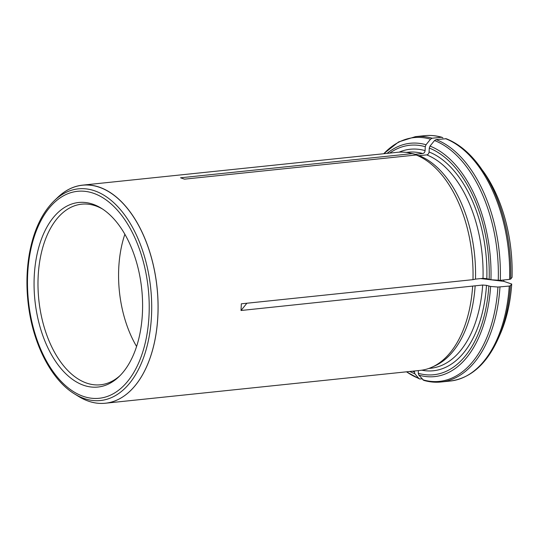<?xml version="1.0" encoding="UTF-8"?>
<svg xmlns="http://www.w3.org/2000/svg" width="539" height="539" viewBox="0 0 539 539"><rect width="100%" height="100%" fill="white"/><g stroke="black" fill="none" stroke-linecap="round" stroke-linejoin="round"><path stroke-width="0.81" d="M486.751 176.496A116.485 67.429 84 0 1 490.813 183.307L480.222 167.124C470.096 153.15 458.763 143.684 446.231 138.725L436.139 139.588L434.528 140.538L430.021 146.103L429.273 148.063L429.084 151.978C428.869 153.622 428.087 154.592 426.733 154.888L419.207 155.67L416.148 154.996L184.52 179.15L180.525 177.796L412.153 153.642A109.639 63.467 -96 0 0 409.755 153.029A109.639 63.467 -96 0 0 397.539 152.294L82.582 185.14A109.639 63.467 84 0 1 99.196 187.107A109.639 63.467 84 0 1 158.021 301.793A109.639 63.467 84 0 1 105.327 403.233A109.639 63.467 84 0 1 88.719 401.259A109.639 63.467 84 0 1 86.725 400.524A109.639 63.467 84 0 1 79.624 397.054A109.639 63.467 84 0 1 79.031 396.697M422.044 378.877L419.544 378.951L418.83 378.432L414.821 373.749L414.309 371.007M480.761 278.575L503.763 281.338L511.72 284.04L510.352 285.744L509.247 286.068L497.935 287.044L490.618 286.452L486.501 285.34L482.674 285.03L241.014 310.498L246.889 303.228M105.327 403.233L420.285 370.381A109.639 63.467 -96 0 0 432.083 367.14L434.98 365.826A108.608 62.868 -96 0 0 475.155 285.818M432.083 367.14A109.639 63.467 -96 0 0 472.642 286.344M511.72 284.04A116.485 67.429 84 0 1 505.151 320.793A116.485 67.429 84 0 1 502.584 328.291M490.813 183.307A116.485 67.429 84 0 1 512.05 277.342L510.676 279.054L509.571 279.377L500.3 280.347L490.941 279.754L486.825 278.65L483.005 278.34L475.486 279.121A108.608 62.868 -96 0 0 419.207 155.67M475.486 279.121L472.972 279.653A109.639 63.467 -96 0 0 416.148 154.996M442.95 137.883L441.414 137.263L432.143 138.233L430.533 139.183L426.026 144.748L425.278 146.709L425.089 150.624C424.873 152.267 424.092 153.238 422.738 153.534L415.212 154.316A108.608 62.868 -96 0 0 412.861 153.723L409.755 153.029M415.212 154.316L412.153 153.642M472.972 279.653L241.344 303.807L241.014 310.498M58.199 196.957A109.639 63.467 84 0 1 58.704 196.486A109.639 63.467 84 0 1 82.582 185.14M499.97 287.038A123.343 71.397 -96 0 1 441.043 381.996C435.276 382.596 429.489 382.043 423.681 380.352L418.816 375.11L418.264 373.284L418.392 370.583M83.895 385.372A92.769 53.705 -96 0 0 118.991 376.653A92.769 53.705 -96 0 0 141.737 289.2A92.769 53.705 -96 0 0 101.44 208.323A92.769 53.705 -96 0 0 34.772 269.15A92.769 53.705 -96 0 0 83.895 385.372M136.576 346.456A90.795 52.559 84 0 1 124.873 234.243M102.693 209.125A90.795 52.559 -96 0 0 81.685 204.18A90.795 52.559 -96 0 0 38.047 288.183A90.795 52.559 -96 0 0 86.766 383.148A90.795 52.559 -96 0 0 100.523 384.785A90.795 52.559 -96 0 0 120.049 375.609M503.763 281.338L503.83 279.977M406.541 371.816A122.542 70.932 -96 0 0 418.83 378.432M511.7 284.073A116.606 67.496 84 0 1 500.084 334.402L498.13 338.809C486.576 364.182 470.641 378.257 450.314 381.033A123.343 71.397 84 0 0 509.247 286.068M490.941 279.754A117.293 67.894 -96 0 0 430.021 146.103M489.163 279.438A115.353 66.775 -96 0 0 429.273 148.063M483.045 171.031A116.606 67.496 84 0 1 512.03 277.383M426.026 144.748A117.293 67.894 -96 0 0 387.056 153.386M425.278 146.709A115.353 66.775 -96 0 0 389.751 153.103M422.738 153.534A108.608 62.868 -96 0 0 408.279 152.207L406.271 152.416M428.801 368.46L430.816 368.252A108.608 62.868 -96 0 0 482.674 285.03M421.828 370.192A111.351 64.458 -96 0 0 486.501 285.34M483.005 278.34A108.608 62.868 -96 0 0 426.733 154.888M486.825 278.65A111.351 64.458 -96 0 0 429.084 151.978M425.089 150.624A111.351 64.458 -96 0 0 399.096 152.16M432.143 138.233A123.343 71.397 -96 0 0 415.454 136.643L424.725 135.68A123.343 71.397 84 0 1 441.414 137.263M412.497 371.196A115.353 66.775 -96 0 0 414.269 371.93M418.264 373.284A115.353 66.775 -96 0 0 488.833 286.135M510.352 285.744A122.542 70.932 84 0 1 498.13 338.809M445.409 138.617A123.343 71.397 84 0 1 509.571 279.377M500.3 280.347A123.343 71.397 -96 0 0 436.139 139.588M480.222 167.124A122.542 70.932 84 0 1 510.676 279.054M498.258 280.347A122.542 70.932 -96 0 0 434.528 140.538M430.533 139.183A122.542 70.932 -96 0 0 383.795 153.723M409.795 371.479A117.293 67.894 -96 0 0 414.821 373.749M422.825 379.786A122.542 70.932 -96 0 0 497.935 287.044M418.816 375.11A117.293 67.894 -96 0 0 490.618 286.452M74.395 393.82A106.419 61.601 -96 0 0 84.353 398.584A106.419 61.601 -96 0 0 149.606 279.707A106.419 61.601 -96 0 0 54.257 200.724C42.123 212.683 33.903 229.958 29.591 252.548C26.29 270.719 26.074 289.598 28.944 309.17C34.395 346.739 52.256 380.386 74.395 393.82L78.424 396.327A109.612 63.454 -96 0 0 88.686 401.238A109.612 63.454 -96 0 0 155.899 278.791A109.612 63.454 -96 0 0 57.686 197.442L58.704 196.486M83.356 396.381A104.047 60.227 -96 0 0 143.347 261.772A104.047 60.227 -96 0 0 38.269 226.158A104.047 60.227 -96 0 0 83.356 396.381M419.544 378.951L406.44 371.829M505.151 320.793L500.084 334.402M441.043 381.996L450.314 381.033M424.725 135.68C430.493 135.08 436.28 135.633 442.088 137.324M415.454 136.643L398.665 141.912L383.694 153.736M78.424 396.327L79.624 397.054M54.257 200.724L57.686 197.442"/></g></svg>
